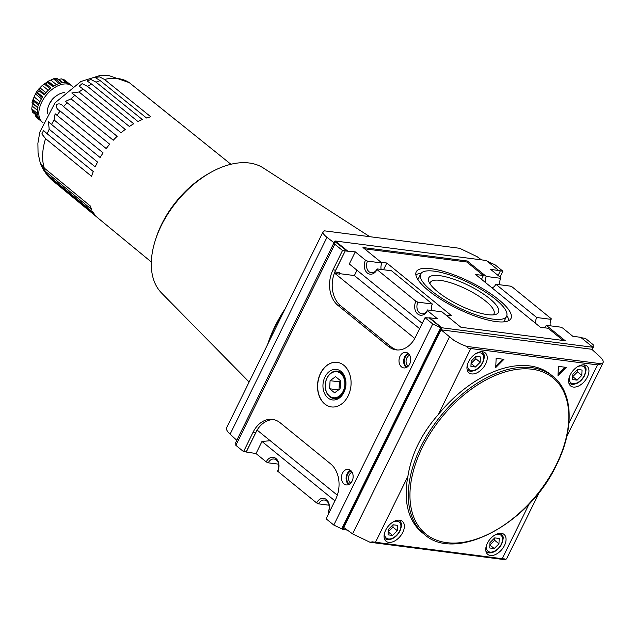 <?xml version="1.0" encoding="UTF-8"?>
<svg xmlns="http://www.w3.org/2000/svg" width="635" height="635" viewBox="0 0 635 635"><rect width="100%" height="100%" fill="white"/><g stroke="black" fill="none" stroke-linecap="round" stroke-linejoin="round"><path stroke-width="0.95" d="M438.356 414.488C421.505 433.697 411.353 454.327 407.892 476.393A101.87 62.047 -50.8 0 0 422.188 532.622L424.347 534.384A101.87 62.047 -50.8 0 1 440.547 416.211A101.87 62.047 -50.8 0 1 552.982 376.388L550.823 374.626A101.87 62.047 -50.8 0 0 438.356 414.488L470.813 348.528L597.567 364.895L601.551 363.807L466.415 346.361C467.471 347.893 468.94 348.615 470.813 348.528M466.415 346.361L459.978 343.733L453.676 340.154L441.047 329.811L343.781 527.487L352.592 533.876L370.014 542.266L505.15 559.721L504.587 558.919L502.198 558.721L529.138 503.968M502.198 558.721L372.356 541.846L370.014 542.266M334.026 242.745L326.977 237.307C323.866 234.871 322.564 233.021 323.072 231.759L324.517 230.846L459.708 248.301L477.131 256.699L481.513 259.874M323.072 231.759L226.592 427.839C225.981 429.308 227.155 431.419 230.108 434.173L236.807 440.301M334.915 500.848L261.969 441.46L270.415 440.706M419.624 328.692L354.37 275.558L356.989 270.232M335.097 273.566L339.519 274.137A1.175 0.865 97.4 0 1 339.296 272.542L334.875 271.97A1.175 0.865 -82.6 0 0 335.097 273.566L414.782 338.439M591.891 349.377L592.923 347.274L441.889 327.779L429.641 317.81L437.507 318.826L427.426 310.618A9.366 6.953 97.4 0 1 417.695 313.992A9.366 6.953 97.4 0 1 415.901 301.236L377.015 269.573A9.366 6.953 97.4 0 1 367.284 272.947A9.366 6.953 97.4 0 1 365.49 260.191L355.267 251.865L349.306 263.977L422.243 323.358M340.527 381.079L339.431 381.881L338.971 389.604M340.066 388.803L340.55 380.722L335.558 376.658L330.089 380.675L329.605 388.763L334.597 392.819L340.066 388.803M338.55 389.914L329.605 388.763M339.431 381.881L330.089 380.675M341.376 372.92A13.795 10.231 97.4 0 1 339.947 396.716A13.795 10.231 97.4 0 1 325.255 384.754A13.795 10.231 97.4 0 1 341.376 372.92M340.638 373.443A13.113 9.731 97.4 0 1 339.28 396.073A13.113 9.731 97.4 0 1 325.31 384.699A13.113 9.731 97.4 0 1 340.638 373.443M267.779 344.13A103.314 62.928 -50.8 0 1 283.432 312.309M430.022 283.861A35.465 9.938 -153.8 0 1 430.324 282.472A35.465 9.938 -153.8 0 1 452.509 283.377A35.465 9.938 -153.8 0 1 485.735 301.173A35.465 9.938 -153.8 0 1 493.974 313.785A35.465 9.938 -153.8 0 1 493.062 314.873M489.506 298.49A38.933 10.906 -153.8 0 1 495.625 314.444A38.933 10.906 -153.8 0 1 458.803 304.935A38.933 10.906 -153.8 0 1 428.8 281.559A38.933 10.906 -153.8 0 1 448.191 277.455A38.933 10.906 -153.8 0 1 489.506 298.49M495.459 299.26A47.887 13.414 -153.8 0 1 506.587 316.293A47.887 13.414 -153.8 0 1 457.692 307.181A47.887 13.414 -153.8 0 1 420.648 274.002A47.887 13.414 -153.8 0 1 450.604 275.225A47.887 13.414 -153.8 0 1 495.459 299.26M506.587 316.293L504.111 321.334A47.887 13.414 -153.8 0 1 503.769 321.889M417.933 279.654A47.887 13.414 -153.8 0 1 418.163 279.043L420.648 274.002M506.825 315.682A52.808 14.795 -153.8 0 1 508.897 320.556M415.861 274.78A52.808 14.795 -153.8 0 1 420.981 273.447M498.729 299.68A52.808 14.795 -153.8 0 1 511 318.46A52.808 14.795 -153.8 0 1 457.089 308.419A52.808 14.795 -153.8 0 1 416.235 271.828A52.808 14.795 -153.8 0 1 449.27 273.177A52.808 14.795 -153.8 0 1 498.729 299.68M364.546 248.809L466.812 262.009L467.304 261.001L362.982 247.531L381.96 262.985A7.787 5.779 97.4 0 0 381.127 269.438M415.901 301.236L417.933 302.165A7.787 5.779 -82.6 0 0 421.719 313.777A7.787 5.779 -82.6 0 0 427.506 309.959L441.944 311.825L460.923 327.271L565.245 340.741L546.267 325.295A7.787 5.779 97.4 0 1 544.409 327.779M535.781 323.501A7.787 5.779 97.4 0 1 536.694 317.5L495.856 284.25A7.787 5.779 97.4 0 1 492.03 287.877M485.37 282.456A7.787 5.779 97.4 0 1 486.283 276.455L500.721 278.32L500.801 277.662L490.577 269.335L502.888 271.201L500.023 277.027M467.304 261.001L486.283 276.455M466.812 262.009L483.378 275.495L481.497 279.305M483.378 275.495L475.591 274.495L540.401 327.263L548.188 328.263L563.189 340.479M383.532 269.748L386.834 263.033L451.652 315.801L445.921 315.063M381.111 262.295L386.834 263.033M431.538 310.475A7.787 5.779 97.4 0 1 432.371 304.03L391.533 270.78L377.095 268.915A7.787 5.779 -82.6 0 1 371.308 272.733A7.787 5.779 -82.6 0 1 367.522 261.12L381.96 262.985M550.299 325.811A7.787 5.779 97.4 0 1 551.132 319.357L551.212 318.706L512.326 287.044L510.302 286.115L495.856 284.25M546.267 325.295L560.713 327.152L562.737 328.089L572.818 336.296L580.684 337.312L592.923 347.274M536.694 317.5L551.132 319.357M499.896 284.766A7.787 5.779 97.4 0 1 500.721 278.32M365.49 260.191L367.522 261.12M377.015 269.573L377.095 268.915M417.933 302.165L432.371 304.03M427.426 310.618L427.506 309.959M328.954 512.961L328.255 511.667A7.787 5.779 -82.6 0 0 324.461 500.047A7.787 5.779 -82.6 0 0 318.675 503.872L329.081 505.214M328.176 512.326A9.366 6.953 -82.6 0 0 326.382 499.562A9.366 6.953 -82.6 0 0 316.651 502.944L318.675 503.872M316.651 502.944L277.765 471.281L277.844 470.622A7.787 5.779 -82.6 0 0 274.05 459.01A7.787 5.779 -82.6 0 0 268.264 462.828L278.678 464.169M277.765 471.281A9.366 6.953 -82.6 0 0 275.971 458.518A9.366 6.953 -82.6 0 0 266.24 461.899L268.264 462.828M409.702 355.282A5.755 4.27 -82.6 0 0 406.17 360.021A5.755 4.27 -82.6 0 0 407.924 365.823A5.755 4.27 -82.6 0 0 408.305 366.093M407.035 367.157A7.025 5.215 97.4 0 1 404.352 360.085A7.025 5.215 97.4 0 1 408.75 353.933M406.265 367.57A7.842 5.818 97.4 0 1 403.749 360.005A7.842 5.818 97.4 0 1 408.107 353.338M408.178 353.393A7.842 5.818 97.4 0 1 410.273 362.545A7.842 5.818 97.4 0 1 403.844 367.927A7.842 5.818 97.4 0 1 399.074 359.402A7.842 5.818 97.4 0 1 405.852 352.369A7.842 5.818 97.4 0 1 408.178 353.393M352.131 472.273A5.755 4.27 -82.6 0 0 348.607 477.012A5.755 4.27 -82.6 0 0 350.361 482.814A5.755 4.27 -82.6 0 0 350.734 483.084M349.472 484.148A7.025 5.215 97.4 0 1 346.781 477.075A7.025 5.215 97.4 0 1 351.179 470.924M348.702 484.561A7.842 5.818 97.4 0 1 346.178 476.996A7.842 5.818 97.4 0 1 350.536 470.329M350.607 470.384A7.842 5.818 97.4 0 1 352.711 479.536A7.842 5.818 97.4 0 1 346.281 484.918A7.842 5.818 97.4 0 1 341.511 476.393A7.842 5.818 97.4 0 1 348.29 469.36A7.842 5.818 97.4 0 1 350.607 470.384M340.979 371.388A15.407 11.43 97.4 0 1 339.392 397.97A15.407 11.43 97.4 0 1 322.985 384.612A15.407 11.43 97.4 0 1 340.979 371.388M331.494 406.948A22.479 16.685 97.4 0 1 317.913 382.524A22.479 16.685 97.4 0 1 337.256 362.355M343.829 365.276A22.479 16.685 97.4 0 1 349.845 391.493A22.479 16.685 97.4 0 1 331.422 406.932A22.479 16.685 97.4 0 1 317.754 382.5A22.479 16.685 97.4 0 1 337.177 362.339A22.479 16.685 97.4 0 1 343.829 365.276M498.086 275.447L500.317 270.915M581.152 337.693L585.422 338.391L593.13 344.662L593.265 347.448L592.868 347.393M337.336 495.197L257 429.982A26.114 19.375 -82.6 0 0 256.691 430.482L256.85 430.506A26.114 19.375 -82.6 0 0 255.73 432.57L246.205 451.937L243.554 451.596L235.847 445.318L235.712 442.539L334.669 241.435L347.258 251.15L355.267 251.865M261.969 441.46L256.016 453.573L247.682 452.176M266.24 461.899L256.016 453.573M248.15 452.557L246.277 451.993L256.85 430.506M339.193 273.598L354.37 275.558M334.875 271.97L345.242 250.896L347.258 251.15M427.418 317.992L429.641 317.81M273.804 419.64A26.114 19.375 -82.6 0 0 257.151 429.998M243.554 451.596L253.087 432.229A26.114 19.375 97.4 0 1 272.486 419.41A26.114 19.375 97.4 0 1 280.21 422.815L330.621 463.86A26.114 19.375 97.4 0 1 335.613 499.42L326.088 518.787L333.788 525.058L432.745 323.953L425.037 317.683L427.49 317.849M345.242 250.896L335.645 270.2A26.114 19.375 -82.6 0 0 340.638 305.76L391.049 346.805A26.114 19.375 -82.6 0 0 397.447 349.98M425.037 317.683L415.512 337.05A26.114 19.375 97.4 0 1 396.113 349.869A26.114 19.375 97.4 0 1 388.39 346.464L391.049 346.805M345.17 250.833L342.511 250.492L332.986 269.851A26.114 19.375 97.4 0 0 337.979 305.419L388.39 346.464M558.07 374.237L565.047 367.228M558.014 375.61L566.206 367.379L558.419 366.371L558.014 375.61M495.784 366.197L502.761 359.188M496.133 358.33L495.729 367.57L503.92 359.339L496.133 358.33M572.738 376.611L577.517 371.864L577.62 369.475M581.835 375.38L577.104 380.135L572.611 379.555L572.849 374.221L577.572 369.467L582.073 370.046L581.835 375.38L577.517 371.864M577.104 380.135L572.786 376.618M489.863 545.036L494.641 540.29L494.744 537.901M498.959 543.806L494.228 548.561L489.736 547.981L489.966 542.647L494.697 537.893L499.197 538.472L498.959 543.806L494.641 540.29M494.228 548.561L489.91 545.044M388.183 531.908L392.962 527.161L393.065 524.772M397.28 530.677L392.549 535.432L388.056 534.853L388.295 529.519L393.017 524.764L397.518 525.351L397.28 530.677L392.962 527.161M392.549 535.432L388.231 531.916M471.059 363.482L475.837 358.735L475.94 356.346M480.155 362.252L475.425 367.006L470.932 366.427L471.17 361.093L475.893 356.338L480.393 356.926L480.155 362.252L475.837 358.735M475.425 367.006L471.106 363.49M504.468 545.505A12.883 7.842 -50.8 0 1 487.775 554.387A12.883 7.842 -50.8 0 1 489.823 539.448A12.883 7.842 -50.8 0 1 504.039 534.416A12.883 7.842 -50.8 0 1 504.468 545.505M402.788 532.376A12.883 7.842 -50.8 0 1 386.096 541.258A12.883 7.842 -50.8 0 1 388.144 526.32A12.883 7.842 -50.8 0 1 402.36 521.287A12.883 7.842 -50.8 0 1 402.788 532.376M587.343 377.079A12.883 7.842 -50.8 0 1 570.651 385.961A12.883 7.842 -50.8 0 1 572.699 371.023A12.883 7.842 -50.8 0 1 586.915 365.99A12.883 7.842 -50.8 0 1 587.343 377.079M485.664 363.95A12.883 7.842 -50.8 0 1 468.971 372.832A12.883 7.842 -50.8 0 1 471.019 357.894A12.883 7.842 -50.8 0 1 485.235 352.862A12.883 7.842 -50.8 0 1 485.664 363.95M342.511 250.492L334.804 244.213L334.669 241.435M440.674 327.739L441.452 327.843L342.495 528.947L341.717 528.844L440.674 327.739L432.745 323.953M341.717 528.844L333.788 525.058M592.185 349.647L593.265 347.448M487.101 261.12L495.189 264.922L502.888 271.201M235.847 445.318L334.804 244.213M347.385 530.098L342.638 529.487L341.876 528.868M335.066 241.49L335.304 240.998L486.346 260.501L498.443 270.351M347.401 250.849L335.304 240.998M342.638 529.487L441.889 327.779M441.047 329.811L591.78 349.274L599.559 356.394C602.512 359.148 603.687 361.259 603.083 362.728L601.551 363.807M505.15 559.721L506.595 558.808L539.591 491.76M249.142 382.008L161.544 292.989A80.78 49.205 -50.8 0 1 155.194 240.713A80.78 49.205 -50.8 0 1 210.844 172.363A80.78 49.205 -50.8 0 1 263.327 167.981L369.768 236.688M155.194 240.713L155.869 238.569A76.962 46.879 -50.8 0 1 208.883 173.458L210.844 172.363M441.452 327.843L429.498 318.111M100.195 80.621L146.502 117.991A62.603 38.132 129.2 0 1 150.797 116.8L104.465 79.438A62.254 37.917 -50.8 0 1 129.286 82.645L108.045 75.279L99.862 75.565L80.875 81.518L54.975 102.894L39.822 132.096L37.894 143.28L38.06 153.162L40.211 162.766L44.275 168.077A62.254 37.917 -50.8 0 1 45.569 138.628L41.831 133.961L43.545 130.485L47.244 133.842A62.254 37.917 -50.8 0 1 49.181 129.238L48.45 121.833L51.53 124.46A62.254 37.917 -50.8 0 1 54.078 119.944L55.126 113.752L57.039 115.324A62.254 37.917 -50.8 0 1 60.127 111.014C57.031 109.466 55.848 107.291 56.571 104.497C59.111 103.243 61.46 103.973 63.595 106.688A62.254 37.917 -50.8 0 1 67.135 102.735L65.476 101.394L71.017 98.838A62.254 37.917 -50.8 0 1 74.882 95.345L71.819 92.956L79.057 91.996A62.254 37.917 -50.8 0 1 83.145 89.083L79.216 86.185L82.129 83.645L87.487 86.376A62.254 37.917 -50.8 0 1 91.67 84.122L87.066 80.978L90.956 79.518L96.044 82.145A62.254 37.917 -50.8 0 1 100.195 80.621L95.028 77.422L99.608 76.898L104.465 79.438M47.268 175.371L51.467 179.657A62.254 37.917 -50.8 0 1 49.212 177.308L45.641 173.03M41.465 165.973L44.188 171.117L47.196 174.506A62.254 37.917 -50.8 0 1 45.593 171.513L41.465 165.973L40.465 163.346M131 84.026L176.284 120.388M47.307 81.621L53.197 86.416L47.244 81.566L47.752 82.574L52.792 86.677A23.416 14.264 129.2 0 1 60.5 83.193L55.451 79.089L53.348 78.803L59.19 83.558M56.428 78.232L57.269 78.748L56.523 78.216L53.348 78.803L50.816 80.073A21.074 12.835 129.2 0 0 48.181 81.264L42.299 85.455A21.074 12.835 129.2 0 0 39.957 87.805L38.664 89.265L39.06 90.765L44.101 94.869A23.416 14.264 129.2 0 1 50.935 88.003L45.895 83.891L44.085 83.812L50.07 88.686M43.037 122.738A23.416 14.264 -50.8 0 1 42.505 122.333A23.416 14.264 -50.8 0 1 46.228 95.171A23.416 14.264 -50.8 0 1 72.08 86.011L70.636 84.844A23.416 14.264 129.2 0 0 70.096 84.431L64.937 80.24L63.143 79.224L68.81 83.693A23.416 14.264 129.2 0 0 62.309 82.86L57.269 78.748A23.416 14.264 -50.8 0 0 55.451 79.089M63.079 82.772L58.793 79.288A21.074 12.835 129.2 0 0 57.841 79.105M58.793 79.288L61.587 78.899L66.588 82.963M38.83 118.443L35.274 115.546L36.568 117.467L40.553 120.713M42.505 122.333L41.069 121.166A23.416 14.264 129.2 0 1 38.052 116.634L33.012 112.53A23.416 14.264 -50.8 0 1 32.599 110.911L31.75 108.887L32.504 112.03M37.846 107.934L32.02 102.767L37.981 107.307A23.416 14.264 129.2 0 0 37.64 115.022L32.599 110.911M37.441 113.514L31.75 108.887L32.163 106.045A21.074 12.835 129.2 0 1 32.282 103.41L37.909 107.625M38.941 104.108L32.988 99.266L33.512 101.14L38.552 105.243A23.416 14.264 129.2 0 1 42.696 96.822L37.655 92.718L36.274 92.583L35.512 93.996A21.074 12.835 129.2 0 0 34.099 96.877L32.02 102.6M44.664 94.155L38.735 88.963L36.108 92.623L42.275 97.465M41.442 98.822L35.512 93.996M48.244 90.289L42.299 85.455M53.943 85.955L48.181 81.264M56.428 84.638L50.816 80.073M230.91 164.267L177.387 121.214A62.603 38.132 129.2 0 0 175.76 120.023L129.286 82.645M91.67 84.122L137.93 121.507A62.603 38.132 129.2 0 1 142.319 119.523L96.044 82.145M83.145 89.083L129.365 126.492A62.603 38.132 129.2 0 1 133.715 123.777L87.487 86.376M74.882 95.345L121.055 132.794A62.603 38.132 129.2 0 1 125.238 129.429L79.057 91.996M67.135 102.735L113.252 140.224A62.603 38.132 129.2 0 1 117.15 136.311L71.017 98.838M60.127 111.014L106.212 148.558A62.603 38.132 129.2 0 1 109.696 144.208L63.595 106.688M54.078 119.944L100.132 157.536A62.603 38.132 129.2 0 1 103.1 152.892L57.039 115.324M49.181 129.238L95.194 166.886A62.603 38.132 129.2 0 1 97.56 162.084L51.53 124.46M45.569 138.628L91.567 176.324A62.603 38.132 129.2 0 1 93.25 171.521L47.244 133.842M45.593 171.513L91.591 209.399A62.603 38.132 129.2 0 1 90.265 205.946L44.275 168.077M49.212 177.308L95.226 215.233A62.603 38.132 129.2 0 1 93.202 212.415L47.196 174.506M151.336 262.001L98.33 218.321A62.603 38.132 129.2 0 1 97.496 217.599L51.467 179.657M35.274 115.546L35.115 114.268M65.056 80.328A23.416 14.264 -50.8 0 0 63.77 79.589L61.587 78.899M72.08 86.011A23.416 14.264 -50.8 0 1 72.581 86.455M49.006 104.894A11.39 6.937 -50.8 0 1 56.317 95.909M47.506 113.776A15.224 9.271 -50.8 0 1 52.118 99.965A15.224 9.271 -50.8 0 1 64.714 92.639M37.473 110.363L32.163 106.045M39.965 101.656L34.099 96.877M45.926 92.662L39.957 87.805M352.592 533.876L449.461 337.018M375.436 542.353L407.892 476.393M256.929 430.093L257.453 430.165M253.087 432.229L255.73 432.57M337.979 305.419L340.638 305.76M332.986 269.851L335.645 270.2M494.443 535.281A10.303 6.279 -50.8 0 1 501.586 535.869A10.303 6.279 -50.8 0 1 501.317 544.116A10.303 6.279 -50.8 0 1 491.093 552.14A10.303 6.279 -50.8 0 1 486.68 544.814M486.212 551.609A11.708 7.136 -50.8 0 1 485.973 551.402L486.212 551.609C488.474 552.767 489.855 553.172 490.363 552.839L493.514 552.069C497.03 550.474 499.761 547.791 501.714 544.028C504.277 536.297 503.166 536.535 500.991 533.448A11.708 7.136 -50.8 0 0 500.745 533.257M392.763 522.153A10.303 6.279 -50.8 0 1 399.907 522.74A10.303 6.279 -50.8 0 1 399.637 530.987A10.303 6.279 -50.8 0 1 389.414 539.012A10.303 6.279 -50.8 0 1 385 531.693M384.532 538.48A11.708 7.136 -50.8 0 1 384.294 538.274L384.532 538.48C386.794 539.639 388.175 540.052 388.683 539.71L391.835 538.94C395.351 537.345 398.081 534.662 400.034 530.9C402.598 523.176 401.487 523.407 399.312 520.319A11.708 7.136 -50.8 0 0 399.066 520.128M577.318 366.855A10.303 6.279 -50.8 0 1 584.462 367.443A10.303 6.279 -50.8 0 1 584.192 375.69A10.303 6.279 -50.8 0 1 573.969 383.715A10.303 6.279 -50.8 0 1 569.555 376.388M569.087 383.183A11.708 7.136 -50.8 0 1 568.849 382.976L569.087 383.183C571.349 384.342 572.73 384.747 573.238 384.413L576.389 383.643C579.906 382.048 582.636 379.365 584.589 375.602C587.153 367.871 586.042 368.109 583.867 365.022A11.708 7.136 -50.8 0 0 583.621 364.831M475.639 353.727A10.303 6.279 -50.8 0 1 482.783 354.314A10.303 6.279 -50.8 0 1 482.513 362.561A10.303 6.279 -50.8 0 1 472.289 370.586A10.303 6.279 -50.8 0 1 467.876 363.26M467.408 370.054A11.708 7.136 -50.8 0 1 467.169 369.848L467.408 370.054C469.67 371.213 471.051 371.626 471.559 371.284L474.71 370.515C478.226 368.919 480.957 366.236 482.91 362.474C485.473 354.751 484.362 354.981 482.187 351.893A11.708 7.136 -50.8 0 0 481.941 351.703M267.645 344.4A98.647 60.087 -50.8 0 1 285.234 308.658M556.339 464.614A100.695 61.333 -50.8 0 1 418.949 526.764A100.695 61.333 -50.8 0 1 492.871 376.531A100.695 61.333 -50.8 0 1 556.339 464.614M230.108 434.173L326.977 237.307M568.928 423.1L597.567 364.895M32.941 103.203A23.416 14.264 -50.8 0 1 33.512 101.14M37.655 92.718A23.416 14.264 -50.8 0 1 39.06 90.765M45.895 83.891A23.416 14.264 -50.8 0 1 47.752 82.574M424.347 534.384C455.636 563.126 529.487 523.573 556.673 464.542C574.532 429.022 573.23 392.224 552.982 376.388M603.083 362.728L566.825 436.42M56.888 78.327L62.436 82.844M32.703 112.308L38.068 116.673"/></g></svg>
